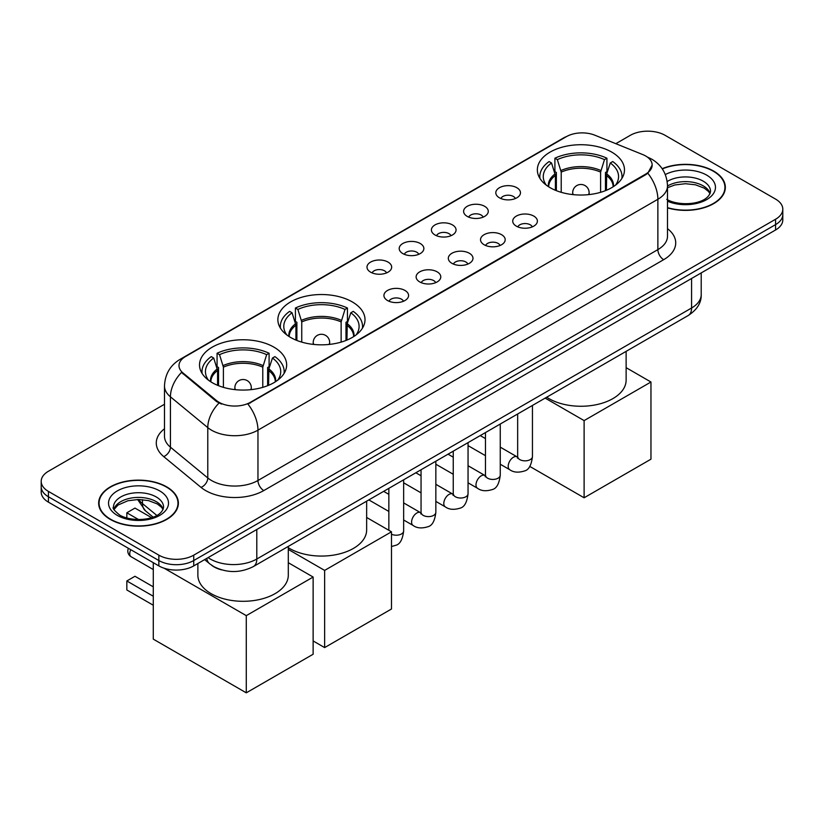 <?xml version="1.0" encoding="UTF-8"?>
<svg xmlns="http://www.w3.org/2000/svg" width="824" height="824" viewBox="0 0 824 824"><rect width="100%" height="100%" fill="white"/><g stroke="black" fill="none" stroke-linecap="round" stroke-linejoin="round"><path stroke-width="1.24" d="M352.25 301.893A43.569 25.153 0 0 0 304.767 296.444A43.569 25.153 0 0 0 277.873 319.681A43.569 25.153 0 0 0 290.635 337.469A43.569 25.153 0 0 0 338.108 342.918A43.569 25.153 0 0 0 365.011 319.681A43.569 25.153 0 0 0 352.25 301.893M273.898 347.131A43.569 25.153 0 0 0 226.415 341.682A43.569 25.153 0 0 0 199.521 364.919A43.569 25.153 0 0 0 212.283 382.707A43.569 25.153 0 0 0 259.756 388.156A43.569 25.153 0 0 0 286.649 364.919A43.569 25.153 0 0 0 273.898 347.131M611.717 152.09A43.569 25.153 0 0 0 564.244 146.641A43.569 25.153 0 0 0 537.351 169.878A43.569 25.153 0 0 0 550.102 187.666A43.569 25.153 0 0 0 597.585 193.115A43.569 25.153 0 0 0 624.479 169.878A43.569 25.153 0 0 0 611.717 152.09M499.416 197.801A12.329 7.117 180 0 1 496.975 195.782A12.329 7.117 180 0 1 501.054 186.935A12.329 7.117 180 0 1 516.854 187.728A12.329 7.117 180 0 1 519.305 195.782A12.329 7.117 180 0 1 499.416 197.801M515.361 198.532A7.395 4.275 0 0 0 513.373 196.452A7.395 4.275 0 0 0 506.08 195.37A7.395 4.275 0 0 0 500.92 198.532M467.218 216.393A12.329 7.117 180 0 1 464.777 214.374A12.329 7.117 180 0 1 468.856 205.526A12.329 7.117 180 0 1 484.656 206.319A12.329 7.117 180 0 1 487.108 214.374A12.329 7.117 180 0 1 467.218 216.393M483.152 217.124A7.395 4.275 0 0 0 481.175 215.043A7.395 4.275 0 0 0 473.882 213.962A7.395 4.275 0 0 0 468.722 217.124M435.021 234.984A12.329 7.117 180 0 1 432.569 232.965A12.329 7.117 180 0 1 436.658 224.118A12.329 7.117 180 0 1 452.458 224.911A12.329 7.117 180 0 1 454.899 232.965A12.329 7.117 180 0 1 435.021 234.984M450.955 235.715A7.395 4.275 0 0 0 448.967 233.635A7.395 4.275 0 0 0 441.685 232.553A7.395 4.275 0 0 0 436.524 235.715M402.812 253.576A12.329 7.117 180 0 1 400.371 251.557A12.329 7.117 180 0 1 404.45 242.709A12.329 7.117 180 0 1 420.25 243.502A12.329 7.117 180 0 1 422.702 251.557A12.329 7.117 180 0 1 402.812 253.576M418.757 254.307A7.395 4.275 0 0 0 416.769 252.226A7.395 4.275 0 0 0 409.477 251.145A7.395 4.275 0 0 0 404.316 254.307M370.615 272.167A12.329 7.117 180 0 1 368.163 270.148A12.329 7.117 180 0 1 372.252 261.301A12.329 7.117 180 0 1 388.053 262.094A12.329 7.117 180 0 1 390.504 270.148A12.329 7.117 180 0 1 370.615 272.167M386.549 272.899A7.395 4.275 0 0 0 384.561 270.818A7.395 4.275 0 0 0 377.279 269.736A7.395 4.275 0 0 0 372.118 272.899M516.339 226.157A12.329 7.117 180 0 1 513.888 224.138A12.329 7.117 180 0 1 517.977 215.291A12.329 7.117 180 0 1 533.777 216.084A12.329 7.117 180 0 1 536.218 224.138A12.329 7.117 180 0 1 516.339 226.157M532.273 226.888A7.395 4.275 0 0 0 530.285 224.808A7.395 4.275 0 0 0 522.993 223.726A7.395 4.275 0 0 0 517.843 226.888M484.131 244.749A12.329 7.117 180 0 1 481.69 242.73A12.329 7.117 180 0 1 485.769 233.882A12.329 7.117 180 0 1 501.569 234.675A12.329 7.117 180 0 1 504.02 242.73A12.329 7.117 180 0 1 484.131 244.749M500.065 245.48A7.395 4.275 0 0 0 498.087 243.399A7.395 4.275 0 0 0 490.795 242.318A7.395 4.275 0 0 0 485.635 245.48M451.933 263.34A12.329 7.117 180 0 1 449.482 261.321A12.329 7.117 180 0 1 453.571 252.474A12.329 7.117 180 0 1 469.371 253.267A12.329 7.117 180 0 1 471.812 261.321A12.329 7.117 180 0 1 451.933 263.34M467.867 264.071A7.395 4.275 0 0 0 465.879 261.991A7.395 4.275 0 0 0 458.597 260.909A7.395 4.275 0 0 0 453.437 264.071M419.735 281.932A12.329 7.117 180 0 1 417.284 279.913A12.329 7.117 180 0 1 421.373 271.065A12.329 7.117 180 0 1 437.173 271.858A12.329 7.117 180 0 1 439.614 279.913A12.329 7.117 180 0 1 419.735 281.932M435.669 282.663A7.395 4.275 0 0 0 433.682 280.582A7.395 4.275 0 0 0 426.389 279.501A7.395 4.275 0 0 0 421.229 282.663M387.527 300.523A12.329 7.117 180 0 1 385.086 298.504A12.329 7.117 180 0 1 389.165 289.657A12.329 7.117 180 0 1 404.965 290.45A12.329 7.117 180 0 1 407.417 298.504A12.329 7.117 180 0 1 387.527 300.523M403.461 301.254A7.395 4.275 0 0 0 401.484 299.174A7.395 4.275 0 0 0 394.191 298.092A7.395 4.275 0 0 0 389.031 301.254M642.699 154.552A22.197 12.813 180 0 1 645.666 155.983A22.197 12.813 180 0 1 652.165 165.047A22.197 12.813 180 0 1 645.666 174.101L250.414 402.308A22.197 12.813 180 0 1 216.537 400.588L183.021 372.963A22.197 12.813 180 0 1 179.004 365.609A22.197 12.813 180 0 1 185.513 356.545L566.418 136.63A22.197 12.813 180 0 1 594.835 135.198L642.699 154.552M221.502 569.847A24.658 14.235 180 0 1 211.541 565.182M667.502 207.905A39.871 23.021 0 0 0 725.347 187.357A39.871 23.021 0 0 0 713.677 171.083A39.871 23.021 0 0 0 662.166 168.693M166.706 486.871A39.871 23.021 0 0 0 123.26 481.886A39.871 23.021 0 0 0 98.653 503.145A39.871 23.021 0 0 0 110.323 519.429A39.871 23.021 0 0 0 153.779 524.414A39.871 23.021 0 0 0 178.386 503.145A39.871 23.021 0 0 0 166.706 486.871M99.065 505.225A39.871 23.021 0 0 0 98.921 505.833M652.165 165.047L647.819 173.205L645.666 174.76L247.911 404.09A28.768 16.614 60 0 1 257.964 430.159A32.878 18.983 180 0 1 211.469 430.159A32.878 18.983 180 0 1 207.782 427.625L170.434 396.828A32.878 18.983 180 0 1 164.491 385.941L164.491 436.277A32.878 18.983 0 0 0 170.434 447.174L207.782 477.961A32.878 18.983 0 0 0 211.469 480.495A32.878 18.983 0 0 0 257.964 480.495L657.871 249.61A32.878 18.983 0 0 0 667.502 236.189L667.502 185.853A32.878 18.983 180 0 1 657.871 199.274A28.768 16.614 -120 0 0 647.819 173.205M164.491 404.254L48.42 471.266A24.658 14.235 0 0 0 41.2 481.34L41.2 492.072A24.658 14.235 0 0 0 48.42 502.146L158.857 565.903L158.857 560.536A24.658 14.235 0 0 0 193.733 560.536L775.58 224.612A24.658 14.235 0 0 0 782.8 214.549A24.658 14.235 0 0 1 775.58 224.612L193.733 560.536A24.658 14.235 0 0 1 158.857 560.536L48.42 496.769L158.857 560.536L158.857 555.16A24.658 14.235 0 0 0 193.733 555.16L775.58 219.246A24.658 14.235 0 0 0 782.8 209.172A24.658 14.235 0 0 0 775.58 199.109L665.143 135.342A24.658 14.235 0 0 0 630.267 135.342L615.827 143.685M41.2 486.706A24.658 14.235 0 0 0 48.42 496.769A24.658 14.235 0 0 1 41.2 486.706M221.522 404.09L216.537 401.566L181.527 372.417A28.768 19.24 129.5 0 0 170.434 396.828L170.434 447.174A8.219 5.5 -50.5 0 1 163.708 456.599A41.097 23.731 180 0 1 164.491 428.758M41.2 481.34A24.658 14.235 0 0 0 48.42 491.403L158.857 555.16M178.118 505.833A39.871 23.021 0 0 0 177.974 505.225M725.079 190.045A39.871 23.021 0 0 0 724.935 189.438M158.857 565.903A24.658 14.235 0 0 0 193.733 565.903L775.58 229.978A24.658 14.235 0 0 0 782.8 219.915L782.8 209.172M667.502 207.638A39.459 22.784 0 0 0 724.935 187.357A39.459 22.784 0 0 0 713.378 171.258A39.459 22.784 0 0 0 662.321 168.92M110.622 519.254A39.459 22.784 0 0 0 153.614 524.198A39.459 22.784 0 0 0 177.974 503.145A39.459 22.784 0 0 0 166.417 487.036A39.459 22.784 0 0 0 123.415 482.102A39.459 22.784 0 0 0 99.065 503.145A39.459 22.784 0 0 0 110.622 519.254M555.407 190.272L555.407 175.46L551.544 162.987A37.646 21.733 0 0 0 545.375 183.752A37.646 21.733 0 0 0 546.322 185.163M556.365 190.653L556.365 172.484L554.902 171.639L554.902 158.218A41.097 23.731 0 0 1 606.928 158.218L604.466 159.629A37.646 21.733 0 0 0 557.354 159.629L561.216 172.103L561.216 192.311M600.603 192.311L600.603 172.103L604.466 159.629M546.693 397.219A45.207 26.1 0 0 0 548.949 398.61A45.207 26.1 0 0 0 598.214 404.275A45.207 26.1 0 0 0 626.127 380.163L626.127 351.364M606.928 158.218L606.928 171.639L605.465 172.484L605.465 190.653M551.544 162.987L549.093 161.566A41.097 23.731 0 0 0 539.813 176.583A41.097 23.731 0 0 0 539.936 178.417M557.354 159.629L554.902 158.218M621.893 178.417A41.097 23.731 0 0 0 622.017 176.583A41.097 23.731 0 0 0 612.737 161.566L610.285 162.987L606.691 173.885L606.423 190.272M615.507 185.163A37.646 21.733 0 0 0 616.455 183.752A37.646 21.733 0 0 0 610.285 162.987M584.113 497.778L584.113 420.601L650.96 382.006L650.96 459.184L584.113 497.778L529.729 466.384M584.113 420.601L545.158 398.105M626.127 367.669L650.96 382.006M295.94 340.075L295.94 325.264L292.067 312.79A37.646 21.733 0 0 0 285.897 333.566A37.646 21.733 0 0 0 286.845 334.977M296.887 340.466L296.887 322.287L295.425 321.442L295.425 308.022A41.097 23.731 0 0 1 347.45 308.022L344.998 309.443A37.646 21.733 0 0 0 297.886 309.443L301.749 321.916L301.749 342.114M341.136 342.114L341.136 321.916L344.998 309.443M288.297 547.713A45.207 26.1 0 0 0 289.471 548.424A45.207 26.1 0 0 0 338.746 554.078A45.207 26.1 0 0 0 366.649 529.966L366.649 501.167M347.45 308.022L347.45 321.442L345.987 322.287L345.987 340.466M292.067 312.79L289.615 311.379A41.097 23.731 0 0 0 280.335 326.397A41.097 23.731 0 0 0 280.459 328.22M297.886 309.443L295.425 308.022M362.416 328.22A41.097 23.731 0 0 0 362.539 326.397A41.097 23.731 0 0 0 353.259 311.379L350.808 312.79L347.223 323.688L346.945 340.075M356.03 334.977A37.646 21.733 0 0 0 356.988 333.566A37.646 21.733 0 0 0 350.808 312.79M324.635 647.592L324.635 570.404L391.482 531.81L391.482 608.998L324.635 647.592L313.13 640.938M324.635 570.404L288.297 549.423M366.649 517.472L391.482 531.81M217.577 385.313L217.577 370.501L213.715 358.028A37.646 21.733 0 0 0 207.545 378.793A37.646 21.733 0 0 0 208.493 380.214M218.535 385.694L218.535 367.525L217.073 366.68L217.073 353.259A41.097 23.731 0 0 1 269.098 353.259L266.646 354.67A37.646 21.733 0 0 0 219.534 354.67L223.397 367.154L223.397 387.352M262.784 387.352L262.784 367.154L266.646 354.67M197.873 563.513L197.873 575.204A45.207 26.1 0 0 0 211.119 593.661A45.207 26.1 0 0 0 260.384 599.316A45.207 26.1 0 0 0 288.297 575.204L288.297 546.405M269.098 353.259L269.098 366.68L267.635 367.525L267.635 385.694M213.715 358.028L211.263 356.617A41.097 23.731 0 0 0 201.983 371.634A41.097 23.731 0 0 0 202.107 373.457M219.534 354.67L217.073 353.259M284.064 373.457A41.097 23.731 0 0 0 284.187 371.634A41.097 23.731 0 0 0 274.907 356.617L272.456 358.028L268.871 368.925L268.593 385.313M277.678 380.214A37.646 21.733 0 0 0 278.625 378.793A37.646 21.733 0 0 0 272.456 358.028M153.285 605.238L126.834 589.963L126.834 580.971L153.285 596.246M246.283 692.829L246.283 615.641L313.13 577.047L313.13 654.235L246.283 692.829L153.285 639.136L153.285 562.679M246.283 615.641L164.172 568.23M288.297 562.71L313.13 577.047M126.834 580.971L134.971 576.275L153.285 586.842M151.513 517.637L134.971 508.078L126.834 512.786L138.566 519.553M126.834 512.786L126.834 518.028M183.021 372.963L183.021 373.931M216.537 400.588L216.537 401.566M250.414 402.308L250.414 402.967M645.666 174.101L645.666 174.76M263.783 490.568A8.219 4.748 60 0 1 257.964 480.495L257.964 430.159L657.871 199.274L657.871 249.61A8.219 4.748 60 0 0 663.681 259.684L263.783 490.568A41.097 23.731 180 0 1 205.65 490.568A41.097 23.731 180 0 1 201.046 487.396L163.708 456.599M667.502 185.853C666.946 174.029 661.754 165.16 651.918 159.259L647.767 157.23A28.768 13.472 112 0 0 647.376 157.096M183.062 358.224A28.768 16.614 -120 0 0 180.085 359.346C170.249 365.259 165.047 374.117 164.491 385.941M180.085 359.346L563.997 137.701A28.768 16.614 60 0 1 566.181 136.774M218.988 403.091A28.768 19.24 129.5 0 0 207.782 427.625L207.782 477.961A8.219 5.5 -50.5 0 1 201.046 487.396M667.502 228.66A41.097 23.731 180 0 1 663.681 259.684M193.733 555.16L193.733 565.903M775.58 219.246L775.58 229.978M48.42 491.403L48.42 502.146M208.091 557.611A32.878 18.983 0 0 0 210.305 559.022A32.878 18.983 0 0 0 256.8 559.022L691.583 308.001A32.878 18.983 0 0 0 701.214 294.58C701.461 302.738 697.114 309.721 688.184 315.53L253.401 566.551A16.439 9.497 60 0 0 256.8 559.022L256.8 529.492M691.583 278.471L691.583 308.001A16.439 9.497 60 0 1 688.184 315.53M206.762 558.384A16.439 11 129.5 0 0 209.626 563.729L204.63 559.609M138.69 499.488A32.878 18.983 0 0 0 142.47 503.588L142.47 499.663M153.068 517.091L145.477 510.829A16.439 11 129.5 0 1 142.47 503.588L156.797 515.402M710.123 193.455A25.06 14.461 0 0 0 703.202 185.853A25.06 14.461 0 0 0 667.502 186.008M666.74 199.357C679.625 206.886 708.269 204.795 710.535 191.384A25.06 14.461 0 0 0 703.202 181.156A25.06 14.461 0 0 0 667.193 181.507M667.502 201.221A29.983 17.314 0 0 0 708.146 198.697A29.983 17.314 0 0 0 706.683 175.121A29.983 17.314 0 0 0 665.308 174.554M163.152 509.242A25.06 14.461 0 0 0 156.23 501.641A25.06 14.461 0 0 0 131.088 498.057A25.06 14.461 0 0 0 113.877 509.242M156.23 496.944A25.06 14.461 0 0 0 128.925 493.813A25.06 14.461 0 0 0 113.465 507.172C112.146 507.955 114.258 510.602 119.779 515.144C132.664 522.673 161.298 520.583 163.574 507.172A25.06 14.461 0 0 0 156.23 496.944M117.317 515.391A29.983 17.314 0 0 0 159.722 515.391A29.983 17.314 0 0 0 159.722 490.908A29.983 17.314 0 0 0 117.317 490.908A29.983 17.314 0 0 0 117.317 515.391M555.407 175.46A32.218 18.602 0 0 0 548.691 186.801M600.603 172.103A32.218 18.602 0 0 0 561.216 172.103M555.129 173.885A32.61 18.828 0 0 0 548.372 186.595M600.881 170.527A32.61 18.828 0 0 0 560.948 170.527M613.458 186.595A32.61 18.828 0 0 0 606.691 173.885M613.138 186.801A32.218 18.602 0 0 0 606.423 175.46M573.422 194.66A8.219 4.748 180 0 1 572.69 192.692L572.69 194.577M589.129 194.577L589.129 192.692A8.219 4.748 180 0 1 588.398 194.66M295.94 325.264A32.218 18.602 0 0 0 289.214 336.614M341.136 321.916A32.218 18.602 0 0 0 301.749 321.916M295.662 323.688A32.61 18.828 0 0 0 288.894 336.408M341.404 320.34A32.61 18.828 0 0 0 301.471 320.34M353.98 336.408A32.61 18.828 0 0 0 347.223 323.688M353.661 336.614A32.218 18.602 0 0 0 346.945 325.264M313.954 344.463A8.219 4.748 180 0 1 313.223 342.506L313.223 344.381M329.662 344.381L329.662 342.506A8.219 4.748 180 0 1 328.931 344.463M217.577 370.501A32.218 18.602 0 0 0 210.862 381.852M262.784 367.154A32.218 18.602 0 0 0 223.397 367.154M217.309 368.925A32.61 18.828 0 0 0 210.542 381.646M263.052 365.568A32.61 18.828 0 0 0 223.119 365.568M275.628 381.646A32.61 18.828 0 0 0 268.871 368.925M275.309 381.852A32.218 18.602 0 0 0 268.593 370.501M235.602 389.701A8.219 4.748 180 0 1 234.871 387.743L234.871 389.618M251.31 389.618L251.31 387.743A8.219 4.748 180 0 1 250.578 389.701M130.8 549.701A6.571 3.801 120 0 0 129.739 553.728A6.571 3.801 120 0 0 131.098 556.736L153.285 569.539M532.448 405.439L532.448 456.568A7.395 4.275 180 0 1 529.945 459.771A7.395 4.275 180 0 1 519.82 459.596A7.395 4.275 180 0 1 517.657 456.568L517.421 458.165L518.08 457.619M532.448 456.568C531.439 465.158 528.781 469.958 524.476 470.968C518.358 472.863 513.445 472.43 509.726 469.69A7.395 4.275 -60 0 1 508.593 463.757A7.395 4.275 -60 0 1 513.434 457.238A7.395 4.275 -60 0 1 513.754 457.062A7.395 4.275 -60 0 1 517.132 456.877L517.637 457.145M500.25 424.03L500.25 475.16A7.395 4.275 180 0 1 497.748 478.363A7.395 4.275 180 0 1 487.623 478.188A7.395 4.275 180 0 1 485.46 475.16L485.212 476.756L485.882 476.21M500.25 475.16C499.241 483.75 496.573 488.55 492.268 489.559C486.16 491.454 481.247 491.022 477.529 488.282A7.395 4.275 -60 0 1 476.396 482.349A7.395 4.275 -60 0 1 481.226 475.829A7.395 4.275 -60 0 1 481.556 475.654A7.395 4.275 -60 0 1 484.924 475.469L485.429 475.736M468.053 442.622L468.053 493.751A7.395 4.275 180 0 1 465.539 496.954A7.395 4.275 180 0 1 455.425 496.779A7.395 4.275 180 0 1 453.252 493.751L453.015 495.348L453.674 494.802M468.053 493.751C467.033 502.341 464.376 507.141 460.07 508.151C453.962 510.046 449.039 509.613 445.331 506.873A7.395 4.275 -60 0 1 444.198 500.941A7.395 4.275 -60 0 1 449.029 494.421A7.395 4.275 -60 0 1 449.358 494.246A7.395 4.275 -60 0 1 452.726 494.06L453.231 494.328M435.844 461.213L435.844 512.343A7.395 4.275 180 0 1 433.342 515.546A7.395 4.275 180 0 1 423.217 515.371A7.395 4.275 180 0 1 421.054 512.343L420.817 513.939L421.476 513.393M435.844 512.343C434.835 520.933 432.178 525.733 427.862 526.742C421.754 528.637 416.841 528.205 413.123 525.465A7.395 4.275 -60 0 1 411.99 519.532A7.395 4.275 -60 0 1 416.82 513.012A7.395 4.275 -60 0 1 417.15 512.837A7.395 4.275 -60 0 1 420.528 512.652L421.033 512.919M403.647 479.805L403.647 530.934A7.395 4.275 180 0 1 401.144 534.137A7.395 4.275 180 0 1 391.482 534.199M563.997 137.701L569.271 135.239M253.401 566.551C240.165 573.195 226.94 573.195 213.704 566.551L209.626 563.729M701.214 294.58L701.214 272.909M145.477 510.829L137.598 499.498M710 193.733L708.486 191.467L704.221 188.119L695.404 184.792L685.455 183.711L674.856 184.957L667.502 187.697M724.935 190.653L724.935 187.357M163.039 509.52L161.525 507.254L157.26 503.907L148.444 500.58L138.494 499.488L127.895 500.745L117.997 505.05L114 509.52M177.974 506.441L177.974 503.145M99.065 506.441L99.065 503.145M539.813 178.221L539.813 176.583M622.017 178.221L622.017 176.583M589.129 192.692A8.219 8.219 0 0 0 576.8 185.575A8.219 8.219 0 0 0 572.69 192.692M280.335 328.024L280.335 326.397M362.539 328.024L362.539 326.397M329.662 342.506A8.219 8.219 0 0 0 317.333 335.378A8.219 8.219 0 0 0 313.223 342.506M201.983 373.262L201.983 371.634M284.187 373.262L284.187 371.634M251.31 387.743A8.219 8.219 0 0 0 238.981 380.616A8.219 8.219 0 0 0 234.871 387.743M128.4 548.321A6.571 6.571 0 0 0 131.098 556.736M509.726 469.69L500.25 464.221M485.46 455.672L468.053 445.63M517.657 413.978L517.657 456.568M517.132 456.877L500.25 447.133M485.46 438.584L480.248 435.577M477.529 488.282L468.053 482.812M453.252 474.264L435.844 464.221M485.46 432.569L485.46 475.16M484.924 475.469L468.053 465.725M453.252 457.176L448.04 454.168M445.331 506.873L435.844 501.404M421.054 492.855L403.647 482.812M453.252 451.161L453.252 493.751M452.726 494.06L435.844 484.316M421.054 475.767L415.842 472.76M413.123 525.465L403.647 519.995M388.846 511.447L368.843 499.9M421.054 469.752L421.054 512.343M420.528 512.652L403.647 502.908M388.846 494.359L383.644 491.351M403.647 530.934C402.627 539.524 399.97 544.324 395.664 545.334L391.482 546.539M388.846 488.344L388.846 530.285"/></g></svg>
